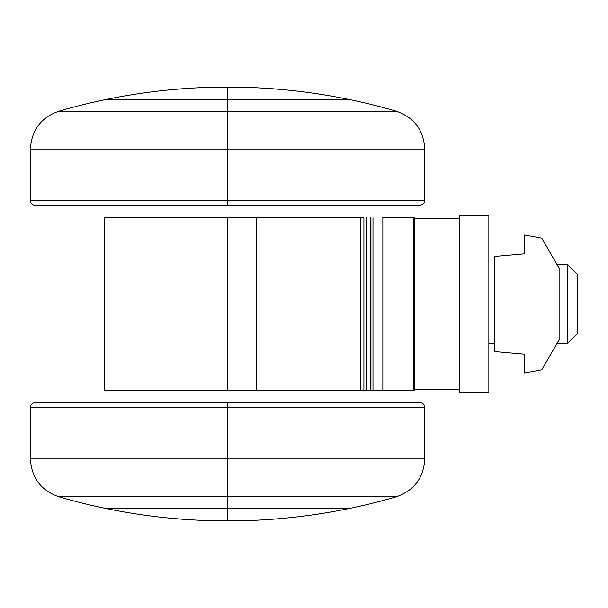 <?xml version="1.0" encoding="UTF-8"?>
<svg xmlns="http://www.w3.org/2000/svg" width="608" height="608" viewBox="0 0 608 608"><rect width="100%" height="100%" fill="white"/><g stroke="black" fill="none" stroke-linecap="round" stroke-linejoin="round"><path stroke-width="0.91" d="M396.401 111.241A602.019 602.019 0 0 0 348.779 99.416L227.59 99.416L227.59 111.241L396.401 111.241C414.223 117.587 423.685 130.203 424.779 149.097L424.779 200.473L227.59 200.473L227.59 205.405L419.847 205.405C423.761 203.969 425.41 202.32 424.779 200.473L30.4 200.473L227.59 200.473L227.59 149.097L227.59 205.405L35.332 205.405C32.338 205.116 30.689 203.467 30.4 200.473L30.4 149.097L424.779 149.097L30.4 149.097C31.494 130.211 40.956 117.587 58.778 111.241L227.59 111.241L227.59 149.097L227.59 99.416L106.4 99.416A602.019 602.019 0 0 0 58.778 111.241A602.019 602.019 0 0 1 106.4 99.416L348.779 99.416A602.019 602.019 0 0 1 396.401 111.241L58.778 111.241M58.778 496.759A602.019 602.019 0 0 0 106.4 508.584L227.59 508.584L227.59 496.759L58.778 496.759C40.956 490.413 31.494 477.789 30.4 458.903L30.4 407.527L227.59 407.527L227.59 402.595L35.332 402.595C32.338 402.884 30.689 404.533 30.4 407.527L424.779 407.527L227.59 407.527L227.59 458.903L227.59 402.595L419.847 402.595C422.841 402.884 424.483 404.533 424.779 407.527L424.779 458.903L30.4 458.903L424.779 458.903C423.685 477.789 414.223 490.413 396.401 496.759L227.59 496.759L227.59 458.903L227.59 496.759L396.401 496.759A602.019 602.019 0 0 1 348.779 508.584L106.4 508.584A602.019 602.019 0 0 1 58.778 496.759L227.59 496.759L227.59 508.584L348.779 508.584A602.019 602.019 0 0 0 396.401 496.759M227.59 99.416L227.59 87.088A602.019 602.019 0 0 0 106.4 99.416L227.59 99.416L106.4 99.416A602.019 602.019 0 0 1 348.779 99.416L227.59 99.416L348.779 99.416A602.019 602.019 0 0 0 227.59 87.088L227.59 99.416M106.4 508.584L348.779 508.584L227.59 508.584L227.59 520.912A602.019 602.019 0 0 1 106.4 508.584A602.019 602.019 0 0 0 348.779 508.584A602.019 602.019 0 0 1 227.59 520.912L227.59 508.584L106.4 508.584M382.766 390.268L363.903 390.268L363.903 217.732L256.515 217.732L360.871 217.732L360.871 390.268L162.024 390.268M162.024 217.732L256.515 217.732L227.59 217.732L227.59 390.268L256.515 390.268L256.515 217.732L256.515 390.268L366.214 390.268L366.214 217.732L366.214 390.268M370.941 390.268L370.941 217.732L370.941 390.268L372.985 390.268L372.985 217.732L372.985 390.268L382.85 390.268L382.85 217.732L413.242 217.732L382.766 217.732M414.922 390.268L414.922 337.531L414.922 390.268M414.922 270.469L414.922 337.531L414.922 270.469M370.272 390.268L370.272 217.732L370.272 390.268M363.903 217.732L363.903 390.268M382.85 390.268L413.242 390.268L413.242 217.732L413.242 390.268L414.496 390.268L414.496 217.732L413.242 217.732M459.283 304L414.922 304L459.283 304L459.283 215.262L488.862 215.262L488.862 304L494.783 304L488.862 304L488.862 392.738L459.283 392.738L459.283 304L459.283 392.738L488.862 392.738L488.862 215.262L459.283 215.262L459.283 304M567.743 343.436L567.743 304L559.854 304L567.743 304L567.743 343.436L577.6 333.579L577.6 274.421L577.6 333.579L567.743 343.436L557.004 343.436M577.6 274.421L567.743 264.564L567.743 304L567.743 264.564L577.6 274.421M104.348 390.268L227.59 390.268L227.59 217.732L104.348 217.732L104.348 390.268M494.783 351.568L494.783 256.432L494.783 351.568L524.362 354.16L524.362 373.016L541.758 369.846L559.854 338.504L541.758 369.846L524.362 373.016L524.362 354.16L494.783 351.568M524.362 234.984L541.758 238.154L559.854 269.496L541.758 238.154L524.362 234.984L524.362 253.84L524.362 234.984M559.854 338.504L559.854 269.496L559.854 338.504M524.362 253.84L494.783 256.432L524.362 253.84M559.854 297.373L559.854 269.496L559.854 297.373M459.283 389.705L414.922 389.705M494.783 343.436L488.862 343.436M459.283 218.295L414.922 218.295M567.743 264.564L557.004 264.564"/></g></svg>
